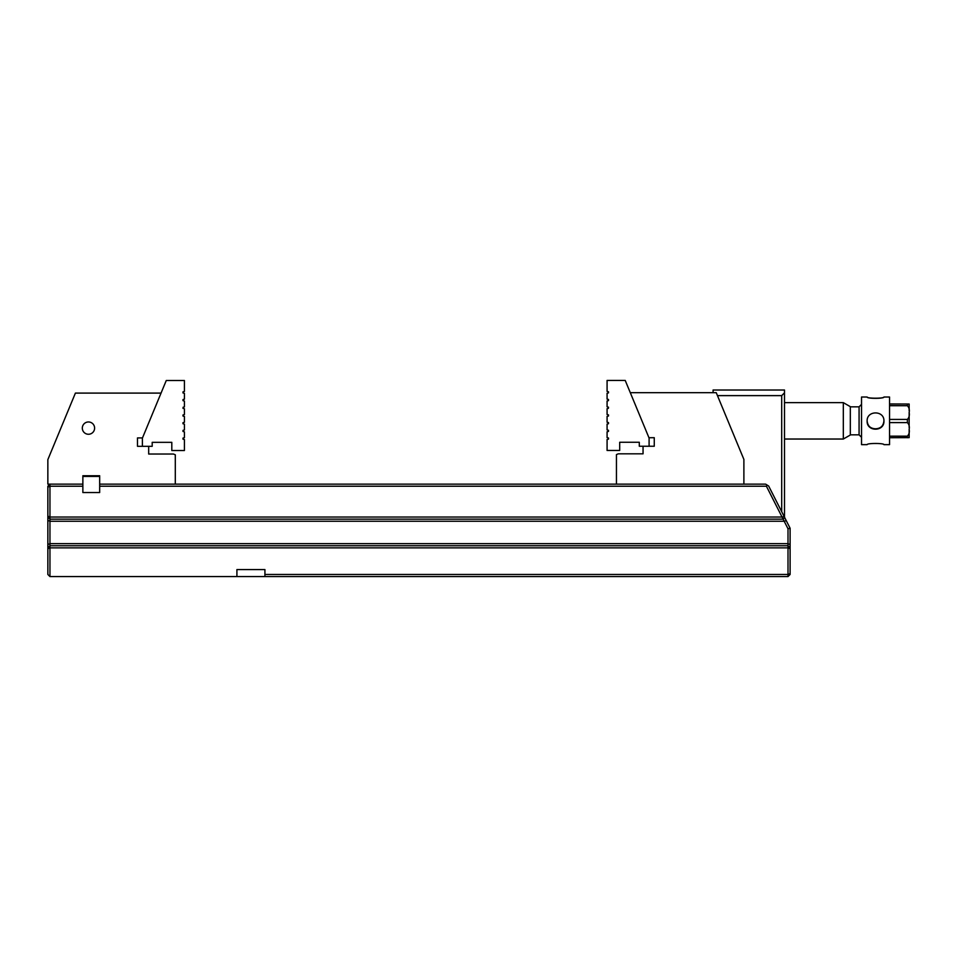 <?xml version="1.0" encoding="UTF-8"?>
<svg xmlns="http://www.w3.org/2000/svg" width="957" height="957" viewBox="0 0 957 957"><rect width="100%" height="100%" fill="white"/><g stroke="black" fill="none" stroke-linecap="round" stroke-linejoin="round"><path stroke-width="1.44" d="M766.413 486.24L767.119 485.079L768.65 486.012L790.111 528.252L790.111 574.463L788.006 576.569L264.922 576.569L264.922 574.463L788.006 574.463L788.006 547.859L49.955 547.859L49.955 576.569L47.85 574.463L47.85 486.24L49.955 484.134L49.955 517.043L782.06 517.043L766.413 486.24L99.672 486.24M264.922 574.463L264.922 569.571L236.917 569.571L236.917 576.569L264.922 576.569M236.917 576.569L49.955 576.569M82.864 486.24L49.955 486.24L47.85 487.113M161.051 393.1L75.4 393.1L47.85 459.623L47.85 484.134L82.864 484.134L82.864 475.737L99.672 475.737L99.672 484.134L765.6 484.134L767.119 485.079M784.537 517.27L783.376 519.149L49.955 519.149L49.955 543.66L788.006 543.66L788.006 528.754L784.19 521.254L49.955 521.254L47.85 520.381M47.85 544.533L49.955 543.66L49.955 545.753L788.006 545.753L788.006 543.66L790.111 544.533M784.19 521.254L782.06 517.043M47.85 516.182L49.955 517.043L49.955 519.149L47.85 517.043M790.111 548.732L788.006 547.859L788.006 545.753L790.111 547.859M47.85 547.859L49.955 545.753L49.955 547.859L47.85 548.732M788.006 576.569L788.006 574.463L790.111 573.602M788.006 528.754L790.111 528.252M784.369 521.362L786.187 520.536M782.24 517.163L784.058 516.337M608.413 408.304L607.085 408.663L607.085 414.537L608.485 414.883L608.485 416.008L607.085 416.355L607.085 422.24L608.485 422.587L608.485 423.712L607.085 424.059L607.085 429.944L608.485 430.291L608.485 431.404L607.085 431.763L607.085 437.636L608.485 437.995L608.485 439.107L607.085 439.466L607.085 450.46L619.693 450.46L619.693 442.266L639.3 442.266L639.3 446.249L649.097 446.249L649.097 438.079L625.22 380.431L607.085 380.431L607.085 391.425L608.485 391.772L608.485 392.896L607.085 393.255L607.085 399.129L608.485 399.476L608.485 400.6L607.085 400.959L607.085 406.833L608.485 407.18L608.413 408.304M183.098 407.251L184.414 406.904L184.414 401.019L183.002 400.672L183.002 399.548L184.414 399.201L184.414 393.327L183.002 392.968L183.002 391.844L184.414 391.497L184.414 380.503L166.267 380.503L142.39 438.15L142.39 446.321L152.199 446.321L152.199 442.337L171.805 442.337L171.805 450.52L184.414 450.52L184.414 439.538L183.002 439.179L183.002 438.067L184.414 437.708L184.414 431.834L183.002 431.475L183.002 430.363L184.414 430.004L184.414 424.13L183.002 423.772L183.002 422.659L184.414 422.3L184.414 416.427L183.002 416.068L183.002 414.955L184.414 414.608L184.414 408.723L183.002 408.376L183.098 407.251M713.085 392.681L713.085 390.025L784.501 390.025L784.501 517.223M781.702 511.708L781.702 395.624L717.463 395.624M784.501 392.825L781.702 395.624M867.138 397.023C866.623 398.782 884.447 398.782 883.933 397.023C884.16 398.591 866.898 398.591 867.138 397.023L861.527 397.023L861.527 444.646L867.138 444.646C866.91 443.079 884.16 443.079 883.933 444.646L889.543 444.646L889.543 397.023L883.933 397.023M889.543 404.105L909.15 404.033L889.543 403.95M909.15 412.431L909.15 413.687M909.15 427.528L909.15 414.441L909.15 427.528M909.15 431.224L909.15 437.636L889.543 437.72M889.543 436.153L907.392 436.153C909.102 434.322 909.688 432.062 909.15 429.382C909.688 426.69 909.102 424.441 907.392 422.599L889.543 422.599M909.15 429.238L909.15 430.494M889.543 419.429L907.392 419.429C909.102 417.563 909.688 415.278 909.15 412.575C909.688 409.847 909.102 407.562 907.392 405.72L889.543 405.72M843.32 402.634L850.33 406.677L850.33 435.004L843.32 439.036L843.32 402.634L784.501 402.634M883.933 420.721C884.316 431.32 866.97 431.499 867.138 420.901M867.138 421.068C866.623 431.906 884.447 431.87 883.933 421.068C884.447 410.218 866.623 410.206 867.138 421.068M909.15 404.045L909.15 410.697M867.138 420.948C866.863 431.703 884.208 431.703 883.933 420.948C883.371 425.937 880.572 428.664 875.535 429.155C870.499 428.664 867.7 425.937 867.138 420.948M175.298 484.134L175.298 454.79L173.444 454.025L148.682 454.025L148.682 446.321M142.485 437.923L137.485 437.923L137.485 446.321L142.39 446.321M88.463 421.965A6.149 6.149 0 0 1 93.786 431.188A6.149 6.149 0 0 1 83.139 431.188A6.149 6.149 0 0 1 88.463 421.965M743.888 484.134L743.888 459.42L716.243 392.681L630.304 392.681M649.097 446.249L654.265 446.249L654.265 437.708L648.954 437.708M616.452 484.134L616.452 454.587L618.294 453.821L643.056 453.821L643.056 446.249M82.864 476.43L99.672 476.43M99.672 484.134L99.672 492.544L82.864 492.544L82.864 484.134M907.392 437.72L907.392 436.153M907.392 422.599L907.392 419.429M907.392 405.72L907.392 404.105M850.33 434.837L859.075 434.837L859.075 406.833L861.527 404.38M843.32 439.036L784.501 439.036M850.33 406.833L859.075 406.833M859.075 434.837L861.527 437.289"/></g></svg>
